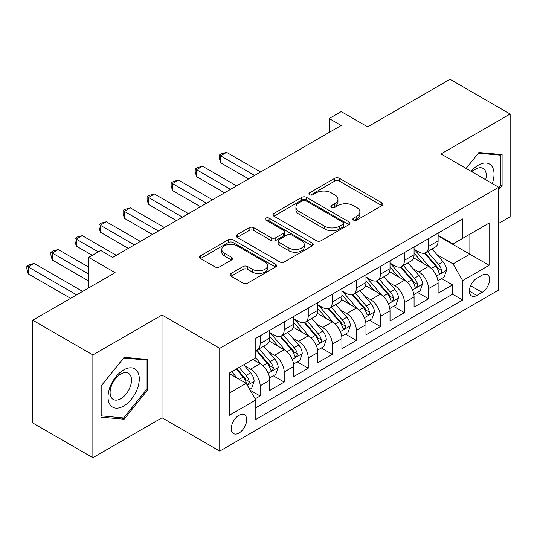 <?xml version="1.0" encoding="UTF-8"?>
<svg xmlns="http://www.w3.org/2000/svg" width="537" height="537" viewBox="0 0 537 537"><rect width="100%" height="100%" fill="white"/><g stroke="black" fill="none" stroke-linecap="round" stroke-linejoin="round"><path stroke-width="0.81" d="M353.527 220.076A2.336 1.349 0 0 0 356.83 220.076L381.914 205.597A3.336 1.926 0 0 0 382.894 204.235A3.336 1.926 0 0 0 381.914 202.872L339.424 178.338A3.336 1.926 0 0 0 334.699 178.338L309.614 192.817A2.336 1.349 0 0 0 308.929 193.776A2.336 1.349 0 0 0 309.614 194.73A2.336 1.349 0 0 0 312.923 194.73L316.165 192.857A10.686 6.169 0 0 1 331.275 192.857L334.82 194.897A10.686 6.169 0 0 1 337.948 199.261A10.686 6.169 0 0 1 334.82 203.624L331.571 205.496A2.336 1.349 0 0 0 330.886 206.45A2.336 1.349 0 0 0 331.571 207.403A2.336 1.349 0 0 0 334.88 207.403L338.122 205.53A10.686 6.169 0 0 1 353.232 205.53L356.776 207.571A10.686 6.169 0 0 1 359.904 211.934A10.686 6.169 0 0 1 356.776 216.297L353.527 218.17A2.336 1.349 0 0 0 352.843 219.123A2.336 1.349 0 0 0 353.527 220.076L353.527 218.17M238.978 433.044A10.881 6.283 120 0 0 246.087 423.451A10.881 6.283 120 0 0 244.422 414.732A10.881 6.283 120 0 0 238.978 415.269A10.881 6.283 120 0 0 231.87 424.861A10.881 6.283 120 0 0 233.535 433.581A10.881 6.283 120 0 0 238.978 433.044M231.064 273.474A3.336 1.926 0 0 0 230.084 274.837A3.336 1.926 0 0 0 231.064 276.199L242.986 283.08A3.336 1.926 0 0 0 247.705 283.08L275.562 266.996A3.336 1.926 0 0 0 276.542 265.634A3.336 1.926 0 0 0 275.562 264.271L233.071 239.737A3.336 1.926 0 0 0 228.346 239.737L200.489 255.82A3.336 1.926 0 0 0 199.516 257.183A3.336 1.926 0 0 0 200.489 258.545L214.894 266.862A3.336 1.926 0 0 0 219.613 266.862L231.534 259.982A3.336 1.926 0 0 0 232.514 258.619A3.336 1.926 0 0 0 231.534 257.257L224.392 253.128A8.928 5.155 0 0 1 221.781 249.483A8.928 5.155 0 0 1 227.292 244.724A8.928 5.155 0 0 1 237.025 245.839L264.996 261.989A8.928 5.155 0 0 1 267.614 265.634A8.928 5.155 0 0 1 262.103 270.4A8.928 5.155 0 0 1 252.37 269.279L247.705 266.587A3.336 1.926 0 0 0 242.986 266.587L231.064 273.474L231.064 276.199M498.725 223.372L510.15 216.78L510.15 114.025L450.026 79.308L367.65 126.866L341.196 111.595L329.168 118.536L341.196 125.477L112.71 257.391L100.688 250.45L88.659 257.391L88.659 287.939M92.867 354.937L92.867 457.692L162.013 417.773L162.013 315.018L92.867 354.937L32.744 320.22L115.119 272.662L88.659 257.391M162.013 315.018L219.74 348.338L498.725 187.265L498.725 290.02L219.74 451.093L219.74 348.338M510.15 114.025L441.005 153.944L498.725 187.265M316.407 240.697A3.336 1.926 0 0 0 321.126 240.697L348.983 224.614A3.336 1.926 0 0 0 349.963 223.251A3.336 1.926 0 0 0 348.983 221.882L306.486 197.354A3.336 1.926 0 0 0 301.767 197.354L273.91 213.437A3.336 1.926 0 0 0 272.93 214.8A3.336 1.926 0 0 0 273.91 216.163L316.407 240.697M266.701 220.586A2.336 1.349 0 0 1 269.071 220.915L269.071 218.136L312.272 243.08A3.336 1.926 0 0 1 313.252 244.442A3.336 1.926 0 0 1 312.272 245.805L284.415 261.888A3.336 1.926 0 0 1 279.696 261.888L237.2 237.354L237.2 234.629A3.336 1.926 0 0 0 236.226 235.991A3.336 1.926 0 0 0 237.2 237.354M237.2 234.629L249.121 227.748A3.336 1.926 0 0 1 253.847 227.748L271.078 237.696A3.336 1.926 0 0 0 275.796 237.696L283.711 233.132A3.336 1.926 0 0 0 284.684 231.769A3.336 1.926 0 0 0 283.711 230.407L265.768 220.042A2.336 1.349 0 0 1 265.083 219.089A2.336 1.349 0 0 1 266.527 217.847A2.336 1.349 0 0 1 269.071 218.136M92.867 457.692L32.744 422.975L32.744 320.22M255.149 398.85L260.143 395.97L250.161 390.204M244.483 365.684L250.524 369.167A13.606 7.854 60 0 1 260.143 385.834L269.762 380.277L269.762 390.419L284.194 382.082L273.252 375.766M268.534 351.795L274.575 355.286A13.606 7.854 60 0 1 284.194 371.946L293.813 366.395L293.813 376.531L308.245 368.201L297.303 361.878M292.584 337.914L298.626 341.398A13.606 7.854 60 0 1 308.245 358.065L317.864 352.507L317.864 362.643L332.296 354.313L321.354 347.996M316.635 324.026L322.677 327.516A13.606 7.854 60 0 1 332.296 344.177L341.915 338.625L341.915 348.761L356.346 340.424L345.405 334.108M340.686 310.144L346.727 313.628A13.606 7.854 60 0 1 356.346 330.289L365.966 324.737L365.966 334.873L380.397 326.543L369.456 320.227M364.737 296.256L370.778 299.74A13.606 7.854 60 0 1 380.397 316.407L390.016 310.849L390.016 320.985L404.448 312.655L393.507 306.338M388.788 282.368L394.829 285.859A13.606 7.854 60 0 1 404.448 302.519L414.067 296.968L414.067 307.104L428.499 298.773L428.499 288.637A13.606 7.854 -120 0 0 418.88 271.97L412.839 268.487M417.558 292.45L428.499 298.773M269.762 380.277A13.606 7.854 -120 0 0 260.143 363.616L252.927 359.448M293.813 366.395A13.606 7.854 -120 0 0 284.194 349.728L269.319 341.143M317.864 352.507A13.606 7.854 -120 0 0 308.245 335.847L293.37 327.261M341.915 338.625A13.606 7.854 -120 0 0 332.296 321.958L317.421 313.373M365.966 324.737A13.606 7.854 -120 0 0 356.346 308.077L341.472 299.485M390.016 310.849A13.606 7.854 -120 0 0 380.397 294.189L365.522 285.603M414.067 296.968A13.606 7.854 -120 0 0 404.448 280.301L389.573 271.715M482.132 275.166L476.843 278.22A10.545 6.088 120 0 0 469.949 287.51A10.545 6.088 120 0 0 471.567 295.961A10.545 6.088 120 0 0 476.843 295.437L482.132 292.383A10.545 6.088 120 0 0 489.019 283.093A10.545 6.088 120 0 0 487.401 274.642A10.545 6.088 120 0 0 482.132 275.166M229.359 393.05L246.194 383.331L255.813 399.998L255.813 419.437L462.652 300.022L462.652 280.582L453.027 263.915L436.89 254.598M255.813 399.998L229.359 415.269L229.359 373.061L255.813 357.783L255.813 338.344L462.652 218.928L462.652 238.368L489.106 223.097L489.106 265.305L462.652 280.582M269.762 332.51L274.575 335.289A13.606 7.854 60 0 0 281.375 335.961L290.994 330.409A13.606 7.854 -120 0 0 293.813 324.18L293.813 316.407M293.813 318.629L298.626 321.401A13.606 7.854 60 0 0 305.425 322.079L315.044 316.521A13.606 7.854 -120 0 0 317.864 310.292L317.864 302.519M317.864 304.741L322.677 307.52A13.606 7.854 60 0 0 329.476 308.191L339.095 302.64A13.606 7.854 -120 0 0 341.915 296.411L341.915 288.631M341.915 290.853L346.727 293.632A13.606 7.854 60 0 0 353.527 294.31L363.146 288.752A13.606 7.854 -120 0 0 365.966 282.522L365.966 274.749M365.966 276.971L370.778 279.75A13.606 7.854 60 0 0 377.578 280.421L387.197 274.863A13.606 7.854 -120 0 0 390.016 268.641L390.016 260.861M390.016 263.083L394.829 265.862A13.606 7.854 60 0 0 401.629 266.533L411.248 260.982A13.606 7.854 -120 0 0 414.067 254.753L414.067 246.98M255.813 407.771L452.55 294.189L452.55 284.885L438.118 293.215L438.118 283.08A13.606 7.854 -120 0 0 428.499 266.419L413.624 257.827M414.067 249.202L418.88 251.974A13.606 7.854 -120 0 0 425.68 252.652A13.606 7.854 -120 0 0 428.499 246.423L428.499 238.643M425.68 252.652L435.299 247.094A13.606 7.854 -120 0 0 438.118 240.865L438.118 233.092M260.143 335.847L260.143 343.62A13.606 7.854 60 0 1 257.324 349.849A13.606 7.854 60 0 1 255.813 350.399M257.324 349.849L266.943 344.298A13.606 7.854 -120 0 0 269.762 338.068L269.762 330.289M284.194 321.958L284.194 329.738A13.606 7.854 60 0 1 281.375 335.961M308.245 308.07L308.245 315.85A13.606 7.854 60 0 1 305.425 322.079M332.296 294.189L332.296 301.962A13.606 7.854 60 0 1 329.476 308.191M356.346 280.301L356.346 288.08A13.606 7.854 60 0 1 353.527 294.31M380.397 266.419L380.397 274.192A13.606 7.854 60 0 1 377.578 280.421M404.448 252.531L404.448 260.304A13.606 7.854 60 0 1 401.629 266.533M404.448 302.519L404.448 312.655M380.397 316.407L380.397 326.543M356.346 330.289L356.346 340.424M332.296 344.177L332.296 354.313M308.245 358.065L308.245 368.201M284.194 371.946L284.194 382.082M260.143 385.834L260.143 395.97M246.194 383.331L229.359 373.611M453.027 263.915L469.868 254.196L469.868 234.199L489.106 223.097M438.118 235.871L489.106 265.305M438.118 235.313L453.027 243.926L462.652 238.368M162.013 417.773L219.74 451.093M329.168 118.536L329.168 132.417M441.602 278.569L452.55 284.885M452.55 294.189L462.652 300.022M498.725 189.715L502.095 185.527L502.095 154.575L478.883 152.508L466.089 168.423M100.929 417.135L124.134 419.209L147.346 390.339L147.346 359.394L124.134 357.32L100.929 386.19L100.929 417.135M500.893 184.829L502.095 185.527M146.145 389.64L147.346 390.339M121.684 417.793L124.134 419.209M354.46 220.412L356.776 219.076A10.686 6.169 0 0 0 359.904 214.713L359.904 211.934M337.948 199.261L337.948 202.04A10.686 6.169 0 0 1 334.82 206.396L332.504 207.732M381.867 205.624L339.424 181.117A3.336 1.926 0 0 0 334.699 181.117L310.554 195.059M348.936 224.634L306.486 200.126A3.336 1.926 0 0 0 301.767 200.126L273.957 216.183M343.083 224.204A2.336 1.349 0 0 0 343.767 223.251A2.336 1.349 0 0 0 343.083 222.291L305.781 200.757A2.336 1.349 0 0 0 302.479 200.757L299.055 202.738A10.686 6.169 0 0 0 295.921 207.094A10.686 6.169 0 0 0 299.055 211.457L324.549 226.178A10.686 6.169 0 0 0 339.659 226.178L343.083 224.204L343.083 226.976A2.336 1.349 0 0 0 343.767 226.023L343.767 223.251M295.921 207.094L295.921 209.873A10.686 6.169 0 0 0 299.055 214.236L299.055 211.457M343.083 226.976L339.659 228.957A10.686 6.169 0 0 1 324.549 228.957L299.055 214.236M237.247 237.381L249.121 230.521L249.121 227.748M284.684 231.769L284.684 234.541A3.336 1.926 0 0 1 283.711 235.904L275.796 240.475A3.336 1.926 0 0 1 271.078 240.475L253.847 230.521A3.336 1.926 0 0 0 249.121 230.521M269.071 220.915L312.225 245.832M288.96 248.02A8.928 5.155 0 0 0 298.693 249.134A8.928 5.155 0 0 0 304.204 244.375A8.928 5.155 0 0 0 301.593 240.73L291.732 235.038A3.336 1.926 0 0 0 287.013 235.038L279.106 239.603A3.336 1.926 0 0 0 278.126 240.965A3.336 1.926 0 0 0 279.106 242.328L288.96 248.02L288.96 250.799A8.928 5.155 0 0 0 298.693 251.913A8.928 5.155 0 0 0 304.204 247.148L304.204 244.375M278.126 240.965L278.126 243.744A3.336 1.926 0 0 0 279.106 245.107L279.106 242.328M288.96 250.799L279.106 245.107M267.614 265.634L267.614 268.413A8.928 5.155 0 0 1 262.103 273.179A8.928 5.155 0 0 1 252.37 272.058L247.705 269.366A3.336 1.926 0 0 0 242.986 269.366L231.105 276.226M221.781 249.483L221.781 252.262A8.928 5.155 0 0 0 224.392 255.907L224.392 253.128M231.494 260.002L224.392 255.907M275.521 267.023L233.071 242.516A3.336 1.926 0 0 0 228.346 242.516L200.536 258.572M437.917 280.697L444.133 277.112L446.536 270.165A9.015 5.202 -120 0 0 443.025 261.7L432.037 248.98M429.835 267.298L416.799 252.209A26.018 15.023 -120 0 0 414.067 249.349M422.686 263.063L415.396 254.625A21.601 12.472 -120 0 0 414.067 253.175M260.62 171.994L226.594 152.347L220.579 155.817L220.579 162.765L248.597 178.935M424.452 253.142L435.567 266.01A9.015 5.202 60 0 1 438.783 272.219L439.441 273.286L440.655 273.111L441.474 272.125L441.669 270.547A9.015 5.202 -120 0 0 438.454 264.338L427.465 251.618M425.109 252.927L437.051 266.755A4.591 2.651 60 0 1 438.205 268.554L441.669 270.547M220.579 162.765L219.257 157.831L219.257 155.052L254.612 175.465M219.257 155.052L221.66 153.669L226.594 152.347M492.261 183.533A22.111 12.767 120 0 0 478.4 165.121A22.111 12.767 120 0 0 471.164 171.357M485.67 179.734A15.137 8.74 120 0 0 483.125 168.423A15.137 8.74 120 0 0 475.554 169.168A15.137 8.74 120 0 0 472.057 171.874M466.136 168.45L478.4 153.193L500.893 155.2L500.893 185.184L498.725 187.876M499.403 154.341L500.893 155.2M137.19 389.197A22.111 12.767 120 0 0 131.471 367.838A22.111 12.767 120 0 0 110.119 386.774A22.111 12.767 120 0 0 115.838 408.133A22.111 12.767 120 0 0 137.19 389.197M130.075 387.17A15.137 8.74 120 0 0 128.377 373.235A15.137 8.74 120 0 0 111.542 385.512A15.137 8.74 120 0 0 113.24 399.447A15.137 8.74 120 0 0 130.075 387.17M101.164 415.96L101.164 385.975L123.651 358.004L146.145 360.012L146.145 389.996L123.651 417.967L100.929 415.819M144.654 359.152L146.145 360.012M413.866 294.585L420.082 290.994L422.485 284.053A9.015 5.202 -120 0 0 418.974 275.588L407.986 262.868M405.784 281.18L392.748 266.097A26.018 15.023 -120 0 0 390.016 263.231M398.635 276.951L391.345 268.507A21.601 12.472 -120 0 0 390.016 267.057M236.569 185.883L202.543 166.235L196.529 169.705L196.529 176.646L224.547 192.823M400.401 267.023L411.517 279.891A9.015 5.202 60 0 1 414.732 286.1L415.39 287.167L416.605 287L417.424 286.006L417.618 284.435A9.015 5.202 -120 0 0 414.403 278.226L403.415 265.506M401.058 266.815L413 280.643A4.591 2.651 60 0 1 414.155 282.435L417.618 284.435M196.529 176.646L195.206 171.719L195.206 168.94L230.561 189.353M195.206 168.94L197.609 167.551L202.543 166.235M389.815 308.466L396.031 304.882L398.434 297.934A9.015 5.202 -120 0 0 394.923 289.477L383.935 276.75M381.733 295.068L368.697 279.978A26.018 15.023 -120 0 0 365.966 277.119M374.584 290.832L367.295 282.395A21.601 12.472 -120 0 0 365.966 280.945M212.518 199.764L178.492 180.117L172.478 183.587L172.478 190.534L200.496 206.711M376.35 280.911L387.466 293.779A9.015 5.202 60 0 1 390.681 299.988L391.339 301.056L392.554 300.888L393.373 299.894L393.567 298.324A9.015 5.202 -120 0 0 390.352 292.115L379.364 279.388M377.008 280.697L388.949 294.524A4.591 2.651 60 0 1 390.104 296.323L393.567 298.324M172.478 190.534L171.155 185.601L171.155 182.828L206.51 203.234M171.155 182.828L173.558 181.439L178.492 180.117M365.764 322.354L371.98 318.763L374.383 311.822A9.015 5.202 -120 0 0 370.872 303.358L359.884 290.638M357.682 308.956L344.647 293.867A26.018 15.023 -120 0 0 341.915 291.007M350.533 304.721L343.244 296.283A21.601 12.472 -120 0 0 341.915 294.826M188.467 213.652L154.441 194.005L148.427 197.475L148.427 204.416L176.445 220.593M352.299 294.793L363.415 307.667A9.015 5.202 60 0 1 366.63 313.877L367.288 314.944L368.503 314.769L369.322 313.783L369.516 312.205A9.015 5.202 -120 0 0 366.301 305.996L355.313 293.276M352.957 294.585L364.898 308.413A4.591 2.651 60 0 1 366.053 310.211L369.516 312.205M148.427 204.416L147.104 199.489L147.104 196.71L182.459 217.123M147.104 196.71L149.508 195.32L154.441 194.005M341.713 336.243L347.929 332.651L350.332 325.711A9.015 5.202 -120 0 0 346.821 317.246L335.833 304.519M333.631 322.838L320.602 307.748A26.018 15.023 -120 0 0 317.864 304.888M326.483 318.602L319.193 310.164A21.601 12.472 -120 0 0 317.864 308.715M164.423 227.54L130.39 207.893L124.376 211.363L124.376 218.304L152.394 234.481M328.248 308.681L339.364 321.549A9.015 5.202 60 0 1 342.579 327.758L343.237 328.825L344.452 328.657L345.271 327.664L345.466 326.093A9.015 5.202 -120 0 0 342.25 319.884L331.262 307.164M328.906 308.473L340.847 322.301A4.591 2.651 60 0 1 342.002 324.093L345.466 326.093M124.376 218.304L123.054 213.377L123.054 210.598L158.408 231.011M123.054 210.598L125.457 209.208L130.39 207.893M317.662 350.124L323.878 346.54L326.281 339.592A9.015 5.202 -120 0 0 322.771 331.128L311.782 318.407M309.58 336.726L296.552 321.636A26.018 15.023 -120 0 0 293.813 318.777M302.432 332.49L295.142 324.053A21.601 12.472 -120 0 0 293.813 322.603M140.372 241.422L106.339 221.774L100.325 225.245L100.325 232.192L128.343 248.363M304.204 322.569L315.313 335.437A9.015 5.202 60 0 1 318.528 341.646L319.186 342.713L320.401 342.539L321.22 341.552L321.415 339.981A9.015 5.202 -120 0 0 318.199 333.772L307.211 321.045M304.855 322.354L316.796 336.182A4.591 2.651 60 0 1 317.951 337.981L321.415 339.981M100.325 232.192L99.003 227.258L99.003 224.486L134.357 244.892M99.003 224.486L101.406 223.097L106.339 221.774M293.611 364.012L299.827 360.421L302.23 353.48A9.015 5.202 -120 0 0 298.72 345.016L287.731 332.296M285.53 350.607L272.501 335.524A26.018 15.023 -120 0 0 269.762 332.658M278.381 346.378L271.091 337.934A21.601 12.472 -120 0 0 269.762 336.484M116.321 255.31L82.289 235.662L76.274 239.133L76.274 246.074L92.27 255.31M280.153 336.451L291.262 349.318A9.015 5.202 60 0 1 294.477 355.528L295.135 356.602L296.35 356.427L297.169 355.434L297.364 353.863A9.015 5.202 -120 0 0 294.148 347.654L283.16 334.934M280.804 336.243L292.746 350.07A4.591 2.651 60 0 1 293.9 351.863L297.364 353.863M76.274 246.074L74.952 241.147L74.952 238.368L98.278 251.84M74.952 238.368L77.355 236.978L82.289 235.662M269.561 377.894L275.776 374.309L278.179 367.362A9.015 5.202 -120 0 0 274.669 358.904L263.68 346.177M261.479 364.495L255.726 357.837M254.33 360.26L253.397 359.179M88.659 267.111L58.238 249.544L52.223 253.021L52.223 259.962L88.659 280.999M256.102 350.339L267.211 363.207A9.015 5.202 60 0 1 270.426 369.416L271.084 370.483L272.299 370.315L273.118 369.322L273.313 367.751A9.015 5.202 -120 0 0 270.098 361.542L259.109 348.815M256.753 350.131L268.695 363.958A4.591 2.651 60 0 1 269.856 365.751L273.313 367.751M52.223 259.962L50.901 255.035L50.901 252.256L88.659 274.051M50.901 252.256L53.304 250.866L58.238 249.544M249.678 389.372L251.725 388.197L254.129 381.25A9.015 5.202 -120 0 0 250.618 372.785L243.697 364.777M237.24 378.169L231.675 371.718M230.279 374.148L229.359 373.081M82.644 291.41L34.187 263.432L28.172 266.902L28.172 273.843L70.622 298.357M236.246 369.08L243.16 377.095A9.015 5.202 60 0 1 246.376 383.304L247.033 384.371L248.248 384.197L249.067 383.21L249.262 381.632A9.015 5.202 -120 0 0 246.047 375.423L239.133 367.415M236.804 368.758L244.644 377.84A4.591 2.651 60 0 1 245.805 379.639L249.262 381.632M28.172 273.843L26.85 268.916L26.85 266.137L76.637 294.88M26.85 266.137L29.253 264.754L34.187 263.432M250.524 369.167L260.143 363.616M274.575 355.286L284.194 349.728M298.626 341.398L308.245 335.847M322.677 327.516L332.296 321.958M346.727 313.628L356.346 308.077M370.778 299.74L380.397 294.189M394.829 285.859L404.448 280.301M418.88 271.97L428.499 266.419M428.499 246.423L438.118 240.865M260.143 343.62L269.762 338.068M284.194 329.738L293.813 324.18M308.245 315.85L317.864 310.292M332.296 301.962L341.915 296.411M356.346 288.08L365.966 282.522M380.397 274.192L390.016 268.641M404.448 260.304L414.067 254.753M428.499 288.637L438.118 283.08M470.6 285.724L482.132 292.383M469.385 291.135L476.843 295.437M356.776 219.076L356.776 216.297M331.571 207.403L331.571 205.496M334.82 206.396L334.82 203.624M309.614 194.73L309.614 192.817M334.699 181.117L334.699 178.338M339.424 181.117L339.424 178.338M381.914 205.597L381.914 202.872M273.91 216.163L273.91 213.437M301.767 200.126L301.767 197.354M306.486 200.126L306.486 197.354M348.983 224.614L348.983 221.882M324.549 228.957L324.549 226.178M339.659 228.957L339.659 226.178M253.847 230.521L253.847 227.748M271.078 240.475L271.078 237.696M275.796 240.475L275.796 237.696M283.711 235.904L283.711 233.132M312.272 245.805L312.272 243.08M242.986 269.366L242.986 266.587M247.705 269.366L247.705 266.587M252.37 272.058L252.37 269.279M231.534 259.982L231.534 257.257M200.489 258.545L200.489 255.82M228.346 242.516L228.346 239.737M233.071 242.516L233.071 239.737M275.562 266.996L275.562 264.271M436.541 276.078L446.475 270.339M416.799 252.209L418.041 251.491M438.454 264.338L443.025 261.7M431.271 268.487L435.567 266.01M412.49 289.96L422.424 284.227M392.748 266.097L393.99 265.379M414.403 278.226L418.974 275.588M407.221 282.375L411.517 279.891M388.439 303.848L398.373 298.109M368.697 279.978L369.939 279.267M390.352 292.115L394.923 289.477M383.17 296.263L387.466 293.779M364.388 317.729L374.323 311.997M344.647 293.867L345.888 293.148M366.301 305.996L370.872 303.358M359.119 310.144L363.415 307.667M340.337 331.618L350.272 325.885M320.602 307.748L321.838 307.036M342.25 319.884L346.821 317.246M335.068 324.033L339.364 321.549M316.286 345.506L326.221 339.767M296.552 321.636L297.787 320.918M318.199 333.772L322.771 331.128M311.017 337.914L315.313 335.437M292.235 359.387L302.17 353.655M272.501 335.524L273.736 334.806M294.148 347.654L298.72 345.016M286.966 351.802L291.262 349.318M268.185 373.275L278.119 367.536M270.098 361.542L274.669 358.904M262.915 365.69L267.211 363.207M247.335 385.311L254.068 381.424M246.047 375.423L250.618 372.785M239.274 379.337L243.16 377.095"/></g></svg>
